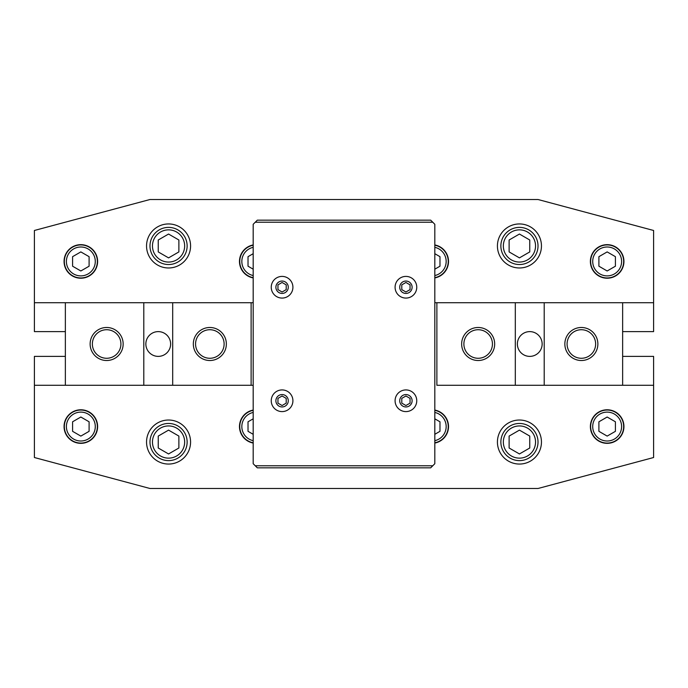 <?xml version="1.0" encoding="UTF-8"?>
<svg xmlns="http://www.w3.org/2000/svg" width="688" height="688" viewBox="0 0 688 688"><rect width="100%" height="100%" fill="white"/><g stroke="black" fill="none" stroke-linecap="round" stroke-linejoin="round"><path stroke-width="1.03" d="M622.64 356.384L653.6 356.384L653.6 457.52L538.059 488.48L149.941 488.48L34.4 457.52L34.4 356.384L65.36 356.384M622.64 331.616L653.6 331.616L653.6 230.48L538.059 199.52L149.941 199.52L34.4 230.48L34.4 331.616L65.36 331.616M434.816 244.945A16.779 16.779 0 0 1 434.816 277.935M653.6 302.72L434.816 302.72L436.88 302.72L436.88 385.28L515.312 385.28L515.312 302.72M253.184 302.72L251.12 302.72L253.184 302.72M172.688 302.72L172.688 385.28L253.184 385.28L251.12 385.28L251.12 302.72L34.4 302.72M253.184 277.935A16.779 16.779 0 0 1 253.184 244.945M623.939 261.44A16.779 16.779 0 0 1 607.16 278.219A16.779 16.779 0 0 1 590.381 261.44A16.779 16.779 0 0 1 607.16 244.661A16.779 16.779 0 0 1 623.939 261.44M97.619 261.44A16.779 16.779 0 0 1 80.84 278.219A16.779 16.779 0 0 1 64.061 261.44A16.779 16.779 0 0 1 80.84 244.661A16.779 16.779 0 0 1 97.619 261.44M190.576 245.96A22.016 22.016 0 0 1 168.56 267.976A22.016 22.016 0 0 1 146.544 245.96A22.016 22.016 0 0 1 168.56 223.944A22.016 22.016 0 0 1 190.576 245.96M541.456 245.96A22.016 22.016 0 0 1 519.44 267.976A22.016 22.016 0 0 1 497.424 245.96A22.016 22.016 0 0 1 519.44 223.944A22.016 22.016 0 0 1 541.456 245.96M434.816 277.66A16.512 16.512 0 0 0 434.816 245.22M434.816 275.553A14.448 14.448 0 0 0 434.816 247.327M434.816 253.691L439.976 256.676L439.976 266.204L434.816 269.189M253.184 245.22A16.512 16.512 0 0 0 253.184 277.66M253.184 247.327A14.448 14.448 0 0 0 253.184 275.553M253.184 269.189L248.024 266.204L248.024 256.676L253.184 253.691M623.672 261.44A16.512 16.512 0 0 0 607.16 244.928A16.512 16.512 0 0 0 590.648 261.44A16.512 16.512 0 0 0 607.16 277.952A16.512 16.512 0 0 0 623.672 261.44M621.608 261.44A14.448 14.448 0 0 0 607.16 246.992A14.448 14.448 0 0 0 592.712 261.44A14.448 14.448 0 0 0 607.16 275.888A14.448 14.448 0 0 0 621.608 261.44M607.16 270.977L598.904 266.204L598.904 256.676L607.16 251.903L615.416 256.676L615.416 266.204L607.16 270.977M97.352 261.44A16.512 16.512 0 0 0 80.84 244.928A16.512 16.512 0 0 0 64.328 261.44A16.512 16.512 0 0 0 80.84 277.952A16.512 16.512 0 0 0 97.352 261.44M95.288 261.44A14.448 14.448 0 0 0 80.84 246.992A14.448 14.448 0 0 0 66.392 261.44A14.448 14.448 0 0 0 80.84 275.888A14.448 14.448 0 0 0 95.288 261.44M80.84 270.977L72.584 266.204L72.584 256.676L80.84 251.903L89.096 256.676L89.096 266.204L80.84 270.977M187.136 245.96A18.576 18.576 0 0 0 168.56 227.384A18.576 18.576 0 0 0 149.984 245.96A18.576 18.576 0 0 0 168.56 264.536A18.576 18.576 0 0 0 187.136 245.96M184.659 245.96A16.099 16.099 0 0 0 168.56 229.861A16.099 16.099 0 0 0 152.461 245.96A16.099 16.099 0 0 0 168.56 262.059A16.099 16.099 0 0 0 184.659 245.96M168.56 257.88L158.24 251.92L158.24 240L168.56 234.04L178.88 240L178.88 251.92L168.56 257.88M538.016 245.96A18.576 18.576 0 0 0 519.44 227.384A18.576 18.576 0 0 0 500.864 245.96A18.576 18.576 0 0 0 519.44 264.536A18.576 18.576 0 0 0 538.016 245.96M535.539 245.96A16.099 16.099 0 0 0 519.44 229.861A16.099 16.099 0 0 0 503.341 245.96A16.099 16.099 0 0 0 519.44 262.059A16.099 16.099 0 0 0 535.539 245.96M519.44 257.88L509.12 251.92L509.12 240L519.44 234.04L529.76 240L529.76 251.92L519.44 257.88M257.312 220.16L430.688 220.16L432.752 222.224L255.248 222.224L257.312 220.16M282.08 389.924A10.836 10.836 0 0 1 292.916 400.76A10.836 10.836 0 0 1 282.08 411.596A10.836 10.836 0 0 1 271.244 400.76A10.836 10.836 0 0 1 282.08 389.924M282.08 276.404A10.836 10.836 0 0 1 292.916 287.24A10.836 10.836 0 0 1 282.08 298.076A10.836 10.836 0 0 1 271.244 287.24A10.836 10.836 0 0 1 282.08 276.404M405.92 389.924A10.836 10.836 0 0 1 416.756 400.76A10.836 10.836 0 0 1 405.92 411.596A10.836 10.836 0 0 1 395.084 400.76A10.836 10.836 0 0 1 405.92 389.924M405.92 276.404A10.836 10.836 0 0 1 416.756 287.24A10.836 10.836 0 0 1 405.92 298.076A10.836 10.836 0 0 1 395.084 287.24A10.836 10.836 0 0 1 405.92 276.404M255.248 465.776L432.752 465.776L430.688 467.84L257.312 467.84L253.184 463.712L253.184 224.288L255.248 222.224M432.752 222.224L434.816 224.288L434.816 463.712L432.752 465.776M405.92 293.432A6.192 6.192 0 0 0 412.112 287.24A6.192 6.192 0 0 0 405.92 281.048A6.192 6.192 0 0 0 399.728 287.24A6.192 6.192 0 0 0 405.92 293.432M405.92 406.952A6.192 6.192 0 0 0 412.112 400.76A6.192 6.192 0 0 0 405.92 394.568A6.192 6.192 0 0 0 399.728 400.76A6.192 6.192 0 0 0 405.92 406.952M282.08 293.432A6.192 6.192 0 0 0 288.272 287.24A6.192 6.192 0 0 0 282.08 281.048A6.192 6.192 0 0 0 275.888 287.24A6.192 6.192 0 0 0 282.08 293.432M282.08 406.952A6.192 6.192 0 0 0 288.272 400.76A6.192 6.192 0 0 0 282.08 394.568A6.192 6.192 0 0 0 275.888 400.76A6.192 6.192 0 0 0 282.08 406.952M282.08 405.524L277.952 403.142L277.952 398.378L282.08 395.996L286.208 398.378L286.208 403.142L282.08 405.524M282.08 292.004L277.952 289.622L277.952 284.858L282.08 282.476L286.208 284.858L286.208 289.622L282.08 292.004M405.92 405.524L401.792 403.142L401.792 398.378L405.92 395.996L410.048 398.378L410.048 403.142L405.92 405.524M405.92 292.004L401.792 289.622L401.792 284.858L405.92 282.476L410.048 284.858L410.048 289.622L405.92 292.004M253.184 434.309L248.024 431.324L248.024 421.796L253.184 418.811M253.184 412.447A14.448 14.448 0 0 0 253.184 440.673M253.184 410.34A16.512 16.512 0 0 0 253.184 442.78M253.184 443.055A16.779 16.779 0 0 1 253.184 410.065M434.816 418.811L439.976 421.796L439.976 431.324L434.816 434.309M434.816 440.673A14.448 14.448 0 0 0 434.816 412.447M434.816 442.78A16.512 16.512 0 0 0 434.816 410.34M434.816 410.065A16.779 16.779 0 0 1 434.816 443.055M172.688 385.28L143.792 385.28L143.792 302.72M65.36 302.72L65.36 385.28L34.4 385.28M653.6 385.28L515.312 385.28M623.939 426.56A16.779 16.779 0 0 1 607.16 443.339A16.779 16.779 0 0 1 590.381 426.56A16.779 16.779 0 0 1 607.16 409.781A16.779 16.779 0 0 1 623.939 426.56M97.619 426.56A16.779 16.779 0 0 1 80.84 443.339A16.779 16.779 0 0 1 64.061 426.56A16.779 16.779 0 0 1 80.84 409.781A16.779 16.779 0 0 1 97.619 426.56M190.576 442.04A22.016 22.016 0 0 1 168.56 464.056A22.016 22.016 0 0 1 146.544 442.04A22.016 22.016 0 0 1 168.56 420.024A22.016 22.016 0 0 1 190.576 442.04M541.456 442.04A22.016 22.016 0 0 1 519.44 464.056A22.016 22.016 0 0 1 497.424 442.04A22.016 22.016 0 0 1 519.44 420.024A22.016 22.016 0 0 1 541.456 442.04M623.672 426.56A16.512 16.512 0 0 0 607.16 410.048A16.512 16.512 0 0 0 590.648 426.56A16.512 16.512 0 0 0 607.16 443.072A16.512 16.512 0 0 0 623.672 426.56M621.608 426.56A14.448 14.448 0 0 0 607.16 412.112A14.448 14.448 0 0 0 592.712 426.56A14.448 14.448 0 0 0 607.16 441.008A14.448 14.448 0 0 0 621.608 426.56M607.16 436.097L598.904 431.324L598.904 421.796L607.16 417.023L615.416 421.796L615.416 431.324L607.16 436.097M97.352 426.56A16.512 16.512 0 0 0 80.84 410.048A16.512 16.512 0 0 0 64.328 426.56A16.512 16.512 0 0 0 80.84 443.072A16.512 16.512 0 0 0 97.352 426.56M95.288 426.56A14.448 14.448 0 0 0 80.84 412.112A14.448 14.448 0 0 0 66.392 426.56A14.448 14.448 0 0 0 80.84 441.008A14.448 14.448 0 0 0 95.288 426.56M80.84 436.097L72.584 431.324L72.584 421.796L80.84 417.023L89.096 421.796L89.096 431.324L80.84 436.097M187.136 442.04A18.576 18.576 0 0 0 168.56 423.464A18.576 18.576 0 0 0 149.984 442.04A18.576 18.576 0 0 0 168.56 460.616A18.576 18.576 0 0 0 187.136 442.04M184.659 442.04A16.099 16.099 0 0 0 168.56 425.941A16.099 16.099 0 0 0 152.461 442.04A16.099 16.099 0 0 0 168.56 458.139A16.099 16.099 0 0 0 184.659 442.04M168.56 453.96L158.24 448L158.24 436.08L168.56 430.12L178.88 436.08L178.88 448L168.56 453.96M538.016 442.04A18.576 18.576 0 0 0 519.44 423.464A18.576 18.576 0 0 0 500.864 442.04A18.576 18.576 0 0 0 519.44 460.616A18.576 18.576 0 0 0 538.016 442.04M535.539 442.04A16.099 16.099 0 0 0 519.44 425.941A16.099 16.099 0 0 0 503.341 442.04A16.099 16.099 0 0 0 519.44 458.139A16.099 16.099 0 0 0 535.539 442.04M519.44 453.96L509.12 448L509.12 436.08L519.44 430.12L529.76 436.08L529.76 448L519.44 453.96M170.624 344A12.384 12.384 0 0 1 158.24 356.384A12.384 12.384 0 0 1 145.856 344A12.384 12.384 0 0 1 158.24 331.616A12.384 12.384 0 0 1 170.624 344M92.364 344A14.276 14.276 0 0 0 106.64 358.276A14.276 14.276 0 0 0 120.916 344A14.276 14.276 0 0 0 106.64 329.724A14.276 14.276 0 0 0 92.364 344M123.152 344A16.512 16.512 0 0 1 106.64 360.512A16.512 16.512 0 0 1 90.128 344A16.512 16.512 0 0 1 106.64 327.488A16.512 16.512 0 0 1 123.152 344M195.564 344A14.276 14.276 0 0 0 209.84 358.276A14.276 14.276 0 0 0 224.116 344A14.276 14.276 0 0 0 209.84 329.724A14.276 14.276 0 0 0 195.564 344M226.352 344A16.512 16.512 0 0 1 209.84 360.512A16.512 16.512 0 0 1 193.328 344A16.512 16.512 0 0 1 209.84 327.488A16.512 16.512 0 0 1 226.352 344M65.36 385.28L143.792 385.28M517.376 344A12.384 12.384 0 0 1 529.76 331.616A12.384 12.384 0 0 1 542.144 344A12.384 12.384 0 0 1 529.76 356.384A12.384 12.384 0 0 1 517.376 344M595.636 344A14.276 14.276 0 0 0 581.36 329.724A14.276 14.276 0 0 0 567.084 344A14.276 14.276 0 0 0 581.36 358.276A14.276 14.276 0 0 0 595.636 344M564.848 344A16.512 16.512 0 0 1 581.36 327.488A16.512 16.512 0 0 1 597.872 344A16.512 16.512 0 0 1 581.36 360.512A16.512 16.512 0 0 1 564.848 344M492.436 344A14.276 14.276 0 0 0 478.16 329.724A14.276 14.276 0 0 0 463.884 344A14.276 14.276 0 0 0 478.16 358.276A14.276 14.276 0 0 0 492.436 344M461.648 344A16.512 16.512 0 0 1 478.16 327.488A16.512 16.512 0 0 1 494.672 344A16.512 16.512 0 0 1 478.16 360.512A16.512 16.512 0 0 1 461.648 344M544.208 302.72L544.208 385.28M622.64 385.28L622.64 302.72"/></g></svg>
